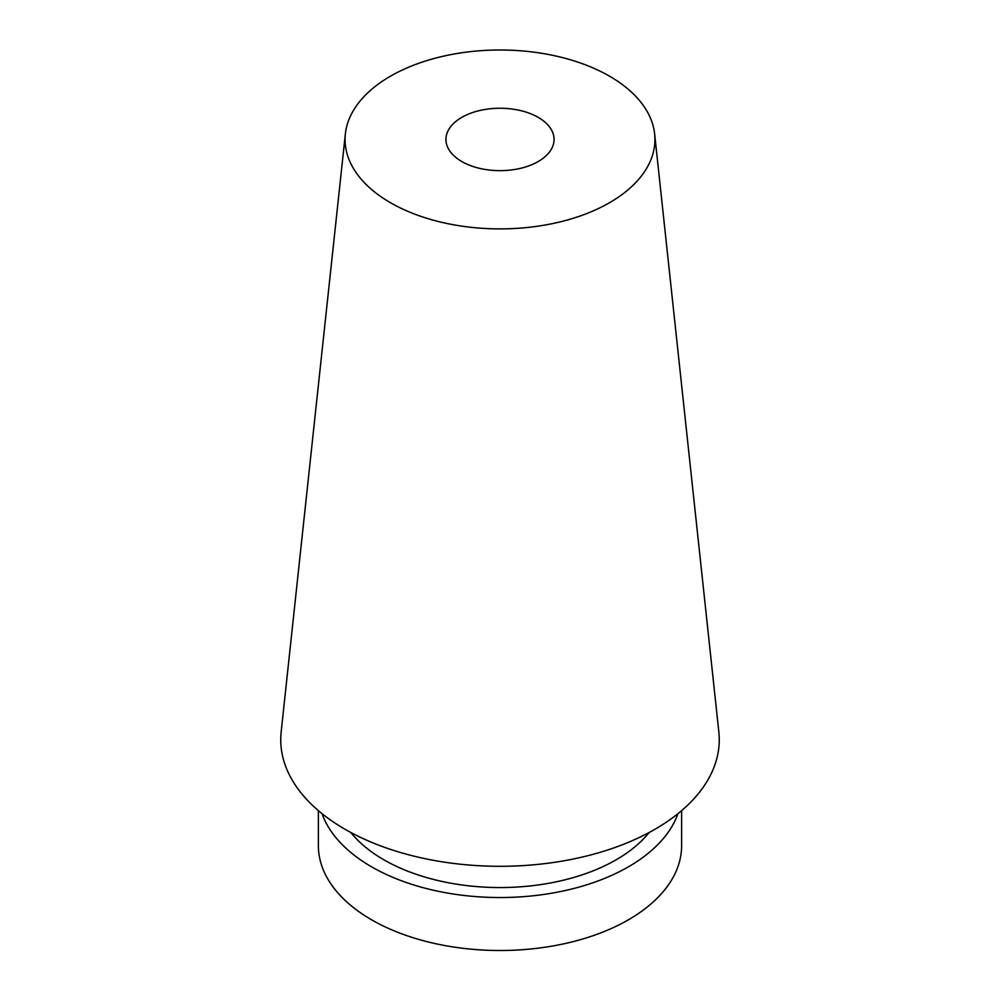 <?xml version="1.0" encoding="UTF-8"?>
<svg xmlns="http://www.w3.org/2000/svg" width="1000" height="1000" viewBox="0 0 1000 1000"><rect width="100%" height="100%" fill="white"/><g stroke="black" fill="none" stroke-linecap="round" stroke-linejoin="round"><path stroke-width="1.5" d="M350.838 832.487A164.325 94.875 0 0 0 383.8 859.762A164.325 94.875 0 0 0 649.163 832.487M322.038 813.65A181.625 104.862 0 0 0 371.575 866.825A181.625 104.862 0 0 0 552.288 893.1A181.625 104.862 0 0 0 677.962 813.65M345.363 133.912L281.163 731.888A219.25 126.587 0 0 0 344.963 829.225A219.25 126.587 0 0 0 590.138 855.113A219.25 126.587 0 0 0 718.838 731.888L654.638 133.912A154.938 89.45 0 0 0 500 50A154.938 89.45 0 0 0 345.363 133.912A154.938 89.45 0 0 0 390.45 202.7A154.938 89.45 0 0 0 563.688 220.987A154.938 89.45 0 0 0 654.638 133.912M461.775 161.513A54.062 31.212 0 0 0 520.688 168.287A54.062 31.212 0 0 0 554.062 139.45A54.062 31.212 0 0 0 500 108.238A54.062 31.212 0 0 0 445.938 139.45A54.062 31.212 0 0 0 461.775 161.513M318.375 810.612L318.375 845.638A181.625 104.862 0 0 0 371.575 919.788A181.625 104.862 0 0 0 569.513 942.525A181.625 104.862 0 0 0 681.625 845.638L681.625 810.612"/></g></svg>
